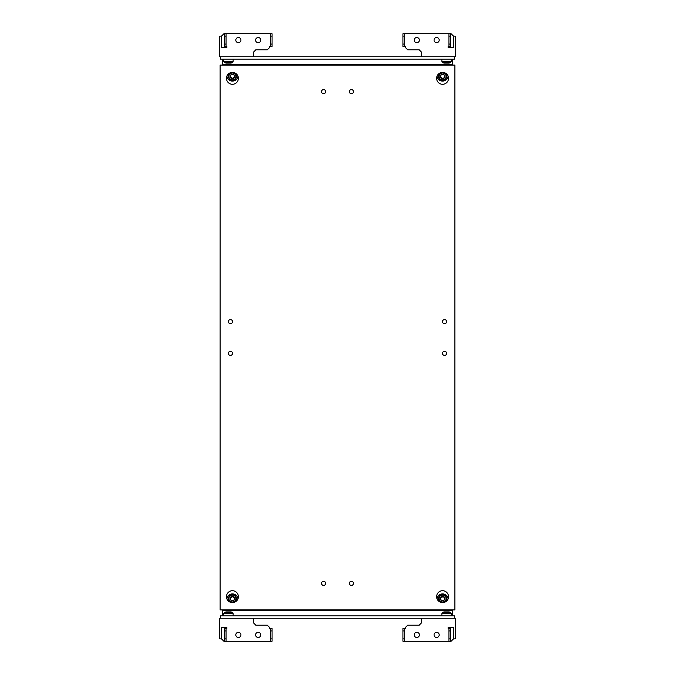 <?xml version="1.0" encoding="UTF-8"?>
<svg xmlns="http://www.w3.org/2000/svg" width="675" height="675" viewBox="0 0 675 675"><rect width="100%" height="100%" fill="white"/><g stroke="black" fill="none" stroke-linecap="round" stroke-linejoin="round"><path stroke-width="1.01" d="M325.679 91.648A2.059 2.059 0 0 0 323.62 89.581A2.059 2.059 0 0 0 321.562 91.648A2.059 2.059 0 0 0 323.62 93.707A2.059 2.059 0 0 0 325.679 91.648M353.438 91.648A2.059 2.059 0 0 0 351.38 89.581A2.059 2.059 0 0 0 349.321 91.648A2.059 2.059 0 0 0 351.38 93.707A2.059 2.059 0 0 0 353.438 91.648M325.679 583.352A2.059 2.059 0 0 0 323.62 581.293A2.059 2.059 0 0 0 321.562 583.352A2.059 2.059 0 0 0 323.62 585.419A2.059 2.059 0 0 0 325.679 583.352M353.438 583.352A2.059 2.059 0 0 0 351.38 581.293A2.059 2.059 0 0 0 349.321 583.352A2.059 2.059 0 0 0 351.38 585.419A2.059 2.059 0 0 0 353.438 583.352M446.631 353.363A2.059 2.059 0 0 0 444.563 351.304A2.059 2.059 0 0 0 442.505 353.363A2.059 2.059 0 0 0 444.563 355.421A2.059 2.059 0 0 0 446.631 353.363M446.631 321.637A2.059 2.059 0 0 0 444.563 319.579A2.059 2.059 0 0 0 442.505 321.637A2.059 2.059 0 0 0 444.563 323.696A2.059 2.059 0 0 0 446.631 321.637M232.495 321.637A2.059 2.059 0 0 0 230.437 319.579A2.059 2.059 0 0 0 228.369 321.637A2.059 2.059 0 0 0 230.437 323.696A2.059 2.059 0 0 0 232.495 321.637M232.495 353.363A2.059 2.059 0 0 0 230.437 351.304A2.059 2.059 0 0 0 228.369 353.363A2.059 2.059 0 0 0 230.437 355.421A2.059 2.059 0 0 0 232.495 353.363M226.471 596.658A5.948 5.948 0 0 1 232.419 590.709A5.948 5.948 0 0 1 238.368 596.658A5.948 5.948 0 0 1 232.419 602.606A5.948 5.948 0 0 1 226.471 596.658M226.471 78.342A5.948 5.948 0 0 1 232.419 72.394A5.948 5.948 0 0 1 238.368 78.342A5.948 5.948 0 0 1 232.419 84.291A5.948 5.948 0 0 1 226.471 78.342M436.632 596.658A5.948 5.948 0 0 1 442.581 590.709A5.948 5.948 0 0 1 448.529 596.658A5.948 5.948 0 0 1 442.581 602.606A5.948 5.948 0 0 1 436.632 596.658M436.632 78.342A5.948 5.948 0 0 1 442.581 72.394A5.948 5.948 0 0 1 448.529 78.342A5.948 5.948 0 0 1 442.581 84.291A5.948 5.948 0 0 1 436.632 78.342M220.126 65.078L220.126 609.922L454.874 609.922L454.874 65.078L220.126 65.078M258.196 37.513A2.573 2.573 0 0 1 260.769 40.095A2.573 2.573 0 0 1 258.196 42.668A2.573 2.573 0 0 1 255.614 40.095A2.573 2.573 0 0 1 258.196 37.513M238.368 37.513A2.573 2.573 0 0 1 240.941 40.095A2.573 2.573 0 0 1 238.368 42.668A2.573 2.573 0 0 1 235.786 40.095A2.573 2.573 0 0 1 238.368 37.513M221.316 47.63L221.316 36.129L221.316 47.63L226.868 47.63L226.868 46.44L226.074 46.44L226.074 33.75L270.481 33.75L270.481 46.44L269.688 46.44L269.688 47.427L267.308 49.807L255.817 49.807L253.437 52.186L253.437 56.751L219.729 56.751L219.729 36.129L221.51 36.129L223.889 33.75L226.074 33.75M255.614 40.095A2.573 2.573 0 0 1 258.196 37.513A2.573 2.573 0 0 1 260.769 40.095M235.786 40.095A2.573 2.573 0 0 1 238.368 37.513A2.573 2.573 0 0 1 240.941 40.095M270.481 46.44L272.067 46.44L272.067 33.75L270.481 33.75M272.067 36.129L270.481 36.129M272.067 44.061L270.481 44.061M224.488 33.75L224.488 46.44L226.074 46.44M224.488 44.061L226.074 44.061M224.488 36.129L226.074 36.129M416.804 637.487A2.573 2.573 0 0 1 414.231 634.905A2.573 2.573 0 0 1 416.804 632.332A2.573 2.573 0 0 1 419.386 634.905A2.573 2.573 0 0 1 416.804 637.487M436.632 637.487A2.573 2.573 0 0 1 434.059 634.905A2.573 2.573 0 0 1 436.632 632.332A2.573 2.573 0 0 1 439.214 634.905A2.573 2.573 0 0 1 436.632 637.487M453.684 627.37L453.684 638.871L453.684 627.37L448.132 627.37L448.132 628.56L448.926 628.56L448.926 641.25L404.519 641.25L404.519 628.56L405.312 628.56L405.312 627.573L407.692 625.193L419.183 625.193L421.563 622.814L421.563 618.249L455.271 618.249L455.271 638.871L453.49 638.871L451.111 641.25L448.926 641.25M419.386 634.905A2.573 2.573 0 0 1 416.804 637.487A2.573 2.573 0 0 1 414.231 634.905M439.214 634.905A2.573 2.573 0 0 1 436.632 637.487A2.573 2.573 0 0 1 434.059 634.905M404.519 628.56L402.933 628.56L402.933 641.25L404.519 641.25M402.933 638.871L404.519 638.871M402.933 630.939L404.519 630.939M450.512 641.25L450.512 628.56L448.926 628.56M450.512 630.939L448.926 630.939M450.512 638.871L448.926 638.871M226.344 63.096L230.563 63.096M226.268 63.096L230.631 63.096M444.437 63.096L448.656 63.096M444.369 63.096L448.732 63.096M419.386 40.095A2.573 2.573 0 0 0 416.804 37.513A2.573 2.573 0 0 0 414.231 40.095A2.573 2.573 0 0 0 416.804 42.668A2.573 2.573 0 0 0 419.386 40.095A2.573 2.573 0 0 0 416.804 37.513A2.573 2.573 0 0 0 414.231 40.095M439.214 40.095A2.573 2.573 0 0 0 436.632 37.513A2.573 2.573 0 0 0 434.059 40.095A2.573 2.573 0 0 0 436.632 42.668A2.573 2.573 0 0 0 439.214 40.095A2.573 2.573 0 0 0 436.632 37.513A2.573 2.573 0 0 0 434.059 40.095M453.684 47.63L453.684 36.129L453.684 47.63L448.132 47.63L448.132 46.44L448.926 46.44L448.926 33.75L404.519 33.75L404.519 46.44L405.312 46.44L405.312 47.427L407.692 49.807L419.183 49.807L421.563 52.186L421.563 56.751L455.271 56.751L455.271 36.129L453.49 36.129L451.111 33.75L448.926 33.75M404.519 46.44L402.933 46.44L402.933 33.75L404.519 33.75M402.933 36.129L404.519 36.129M402.933 44.061L404.519 44.061M450.512 33.75L450.512 46.44L448.926 46.44M450.512 44.061L448.926 44.061M450.512 36.129L448.926 36.129M255.614 634.905A2.573 2.573 0 0 0 258.196 637.487A2.573 2.573 0 0 0 260.769 634.905A2.573 2.573 0 0 0 258.196 632.332A2.573 2.573 0 0 0 255.614 634.905A2.573 2.573 0 0 0 258.196 637.487A2.573 2.573 0 0 0 260.769 634.905M235.786 634.905A2.573 2.573 0 0 0 238.368 637.487A2.573 2.573 0 0 0 240.941 634.905A2.573 2.573 0 0 0 238.368 632.332A2.573 2.573 0 0 0 235.786 634.905A2.573 2.573 0 0 0 238.368 637.487A2.573 2.573 0 0 0 240.941 634.905M221.316 627.37L221.316 638.871L221.316 627.37L226.868 627.37L226.868 628.56L226.074 628.56L226.074 641.25L270.481 641.25L270.481 628.56L269.688 628.56L269.688 627.573L267.308 625.193L255.817 625.193L253.437 622.814L253.437 618.249L219.729 618.249L219.729 638.871L221.51 638.871L223.889 641.25L226.074 641.25M270.481 628.56L272.067 628.56L272.067 641.25L270.481 641.25M272.067 638.871L270.481 638.871M272.067 630.939L270.481 630.939M224.488 641.25L224.488 628.56L226.074 628.56M224.488 630.939L226.074 630.939M224.488 638.871L226.074 638.871M448.732 611.904L444.437 611.904M448.656 611.904L444.369 611.904M230.631 611.904L226.344 611.904M230.563 611.904L226.268 611.904M229.222 73.322A3.966 3.907 180 0 0 228.454 75.642L228.454 76.385C228.724 78.882 230.133 80.182 232.672 80.291C234.942 79.945 236.183 78.646 236.385 76.385A3.966 3.907 -0 0 1 232.672 80.283A3.966 3.907 -0 0 1 228.454 76.385A3.966 3.907 -0 0 1 232.158 72.487A3.966 3.907 -0 0 1 236.385 76.385L236.385 75.642A3.966 3.907 180 0 0 235.609 73.322M448.107 76.148A5.552 5.468 -0 0 1 437.054 76.148M445.778 73.322A3.966 3.907 180 0 1 446.546 75.642L446.546 76.385C446.791 81.439 438.379 81.439 438.615 76.385A3.966 3.907 0 0 1 442.581 72.478A3.966 3.907 0 0 1 446.546 76.385A3.966 3.907 0 0 1 442.581 80.291A3.966 3.907 0 0 1 438.615 76.385L438.615 75.642A3.966 3.907 180 0 1 439.391 73.322M237.946 76.148A5.552 5.468 -0 0 1 226.893 76.148M443.753 74.554A2.27 2.236 0 0 1 444.85 76.435L444.85 76.503A2.27 2.236 0 0 1 443.753 78.384L443.686 78.427A2.27 2.236 0 0 1 441.484 78.427L441.416 78.384A2.27 2.236 0 0 1 440.319 76.503L440.319 76.435A2.27 2.236 0 0 1 441.416 74.554L441.484 74.52A2.27 2.236 0 0 1 443.686 74.52L444.85 76.435M443.753 78.384L444.85 76.503M444.757 76.258L443.728 78.427M441.484 78.427L443.686 78.427M443.728 78.013L441.442 78.427M440.319 76.503L441.416 78.384M441.442 78.013L440.412 76.258M441.416 74.554L440.319 76.435M443.686 74.52L441.484 74.52M452.495 59.13L452.495 64.783L222.505 64.783L222.505 59.13M220.523 56.751L220.523 59.13L454.477 59.13L454.477 56.751M253.437 56.751L421.563 56.751M452.495 64.783L222.505 64.994M234.284 75.203L232.31 74.242A2.27 2.236 -0 0 1 234.284 75.203L234.326 75.263A2.27 2.236 -0 0 1 234.47 77.422L234.326 75.263M232.605 78.697L234.436 77.49A2.27 2.236 -0 0 1 232.605 78.697L232.529 78.705A2.27 2.236 -0 0 1 230.555 77.743L232.529 78.705M230.369 75.516L230.512 77.676A2.27 2.236 -0 0 1 230.369 75.516L230.403 75.448A2.27 2.236 -0 0 1 232.234 74.242L230.403 75.448M234.444 77.068L232.563 78.308L230.512 77.304L230.394 75.457M229.222 601.678A3.966 3.907 180 0 1 228.454 599.358L228.454 598.615A3.966 3.907 180 0 1 232.672 594.717A3.966 3.907 180 0 1 236.385 598.615A3.966 3.907 180 0 1 232.158 602.513A3.966 3.907 180 0 1 228.454 598.615C228.724 596.118 230.133 594.818 232.672 594.709C234.942 595.055 236.183 596.354 236.385 598.615L236.385 599.358A3.966 3.907 180 0 1 235.609 601.678M237.946 598.852A5.552 5.468 0 0 0 226.893 598.852M445.778 601.678A3.966 3.907 180 0 0 446.546 599.358L446.546 598.615C446.791 593.561 438.379 593.561 438.615 598.615A3.966 3.907 180 0 1 442.581 594.709A3.966 3.907 180 0 1 446.546 598.615A3.966 3.907 180 0 1 442.581 602.522A3.966 3.907 180 0 1 438.615 598.615L438.615 599.358A3.966 3.907 180 0 0 439.391 601.678M448.107 598.852A5.552 5.468 0 0 0 437.054 598.852M440.412 598.742L441.442 596.987L443.728 596.987L444.757 598.742M443.686 596.573L441.484 596.573A2.27 2.236 180 0 1 443.686 596.573L443.753 596.616A2.27 2.236 180 0 1 444.85 598.497L444.85 598.565A2.27 2.236 180 0 1 443.753 600.446L444.85 598.565M441.416 596.616L440.319 598.497A2.27 2.236 180 0 1 441.416 596.616L441.442 596.573M440.294 598.531L441.416 600.446A2.27 2.236 180 0 1 440.319 598.565M441.484 600.48L443.686 600.48A2.27 2.236 180 0 1 441.484 600.48L441.416 600.446M444.85 598.497L443.753 596.616M230.394 599.543L230.512 597.696L232.563 596.692L234.444 597.932M234.326 599.737L234.47 597.577A2.27 2.236 180 0 1 234.326 599.737L234.284 599.797A2.27 2.236 180 0 1 232.31 600.758L232.234 600.758A2.27 2.236 180 0 1 230.403 599.552L232.234 600.758M234.436 597.51L232.605 596.303A2.27 2.236 180 0 1 234.436 597.51L234.47 597.577M232.529 596.295L230.555 597.257A2.27 2.236 180 0 1 232.529 596.295L232.563 596.278M230.512 597.696L230.555 597.257M230.512 597.324L230.369 599.484A2.27 2.236 180 0 1 230.512 597.324L230.512 597.282M232.31 600.758L234.284 599.797M222.505 615.87L222.505 610.217L452.495 610.217L452.495 615.87M454.477 618.249L454.477 615.87L220.523 615.87L220.523 618.249M421.563 618.249L253.437 618.249M222.505 610.217L452.495 610.006M225.965 63.096L232.487 62.438L233.128 61.383L233.128 59.13M225.416 62.961L224.412 62.438L232.487 62.438M224.412 62.438L223.771 61.383L233.128 61.383M444.066 63.096L450.588 62.438L451.229 61.383L451.229 59.13M443.517 62.961L442.513 62.438L450.588 62.438M442.513 62.438L441.872 61.383L451.229 61.383M443.517 612.039L442.513 612.562L450.588 612.562L444.066 611.904M450.588 612.562L451.229 613.617L441.872 613.617L441.872 615.87M225.416 612.039L224.412 612.562L232.487 612.562L225.965 611.904M232.487 612.562L233.128 613.617L223.771 613.617L223.771 615.87M232.639 79.903A3.493 3.434 180 0 0 235.896 76.25A3.493 3.434 180 0 0 232.192 73.043A3.493 3.434 180 0 0 228.935 76.688A3.493 3.434 180 0 0 232.639 79.903M439.096 76.469A3.493 3.434 180 0 0 442.581 79.903A3.493 3.434 180 0 0 446.074 76.469A3.493 3.434 180 0 0 442.581 73.035A3.493 3.434 180 0 0 439.096 76.469M232.639 595.097A3.493 3.434 0 0 0 228.935 598.312A3.493 3.434 0 0 0 232.192 601.957A3.493 3.434 0 0 0 235.896 598.75A3.493 3.434 0 0 0 232.639 595.097M439.096 598.531A3.493 3.434 0 0 0 442.581 601.965A3.493 3.434 0 0 0 446.074 598.531A3.493 3.434 0 0 0 442.581 595.097A3.493 3.434 0 0 0 439.096 598.531M231.483 62.961L230.934 63.096M223.771 61.383L223.771 59.13M449.584 62.961L449.035 63.096M441.872 61.383L441.872 59.13M451.229 613.617L451.229 615.87M449.584 612.039L449.035 611.904M442.513 612.562L441.872 613.617M233.128 613.617L233.128 615.87M231.483 612.039L230.934 611.904M224.412 612.562L223.771 613.617"/></g></svg>
